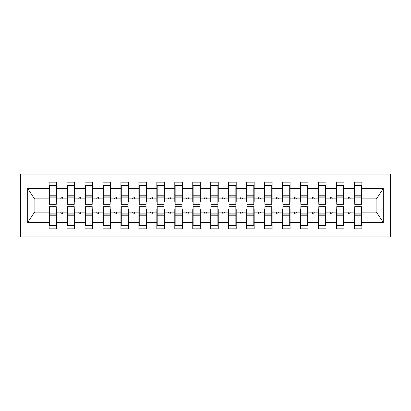 <?xml version="1.0" encoding="UTF-8"?>
<svg xmlns="http://www.w3.org/2000/svg" width="411" height="411" viewBox="0 0 411 411"><rect width="100%" height="100%" fill="white"/><g stroke="black" fill="none" stroke-linecap="round" stroke-linejoin="round"><path stroke-width="0.62" d="M20.55 236.926L390.45 236.926L390.45 174.074L20.55 174.074L20.55 236.926M354.719 209.451L354.359 209.451L354.359 212.143L343.945 212.143L343.945 209.451L343.586 209.451M361.541 201.549L361.901 201.549L361.901 198.857L376.445 198.857L383.34 188.485L383.34 222.515L361.901 222.515L361.901 228.845L354.359 228.845L354.359 212.143M361.901 198.857L361.901 182.155L354.359 182.155L354.359 188.485L343.945 188.485L343.945 201.549L343.586 201.549M354.719 201.549L354.359 201.549L354.359 188.485M336.763 209.451L336.404 209.451L336.404 212.143L325.985 212.143L325.985 209.451L325.63 209.451M354.359 222.515L343.945 222.515L343.945 228.845L336.404 228.845L336.404 212.143M343.945 188.485L343.945 182.155L336.404 182.155L336.404 188.485L325.985 188.485L325.985 201.549L325.63 201.549M336.763 201.549L336.404 201.549L336.404 188.485M318.802 209.451L318.443 209.451L318.443 212.143L308.029 212.143L308.029 209.451L307.669 209.451M336.404 222.515L325.985 222.515L325.985 228.845L318.443 228.845L318.443 212.143M325.985 188.485L325.985 182.155L318.443 182.155L318.443 188.485L308.029 188.485L308.029 201.549L307.669 201.549M318.802 201.549L318.443 201.549L318.443 188.485M300.847 209.451L300.487 209.451L300.487 212.143L290.074 212.143L290.074 209.451L289.714 209.451M318.443 222.515L308.029 222.515L308.029 228.845L300.487 228.845L300.487 212.143M308.029 188.485L308.029 182.155L300.487 182.155L300.487 188.485L290.074 188.485L290.074 201.549L289.714 201.549M300.847 201.549L300.487 201.549L300.487 188.485M282.891 209.451L282.532 209.451L282.532 212.143L272.118 212.143L272.118 209.451L271.758 209.451M300.487 222.515L290.074 222.515L290.074 228.845L282.532 228.845L282.532 212.143M290.074 188.485L290.074 182.155L282.532 182.155L282.532 188.485L272.118 188.485L272.118 201.549L271.758 201.549M282.891 201.549L282.532 201.549L282.532 188.485M264.936 209.451L264.576 209.451L264.576 212.143L254.162 212.143L254.162 209.451L253.803 209.451M282.532 222.515L272.118 222.515L272.118 228.845L264.576 228.845L264.576 212.143M272.118 188.485L272.118 182.155L264.576 182.155L264.576 188.485L254.162 188.485L254.162 201.549L253.803 201.549M264.936 201.549L264.576 201.549L264.576 188.485M246.98 209.451L246.621 209.451L246.621 212.143L236.207 212.143L236.207 209.451L235.847 209.451M264.576 222.515L254.162 222.515L254.162 228.845L246.621 228.845L246.621 212.143M254.162 188.485L254.162 182.155L246.621 182.155L246.621 188.485L236.207 188.485L236.207 201.549L235.847 201.549M246.98 201.549L246.621 201.549L246.621 188.485M229.025 209.451L228.665 209.451L228.665 212.143L218.251 212.143L218.251 209.451L217.892 209.451M246.621 222.515L236.207 222.515L236.207 228.845L228.665 228.845L228.665 212.143M236.207 188.485L236.207 182.155L228.665 182.155L228.665 188.485L218.251 188.485L218.251 201.549L217.892 201.549M229.025 201.549L228.665 201.549L228.665 188.485M211.064 209.451L210.709 209.451L210.709 212.143L200.291 212.143L200.291 209.451L199.936 209.451M228.665 222.515L218.251 222.515L218.251 228.845L210.709 228.845L210.709 212.143M218.251 188.485L218.251 182.155L210.709 182.155L210.709 188.485L200.291 188.485L200.291 201.549L199.936 201.549M211.064 201.549L210.709 201.549L210.709 188.485M193.108 209.451L192.749 209.451L192.749 212.143L182.335 212.143L182.335 209.451L181.975 209.451M210.709 222.515L200.291 222.515L200.291 228.845L192.749 228.845L192.749 212.143M200.291 188.485L200.291 182.155L192.749 182.155L192.749 188.485L182.335 188.485L182.335 201.549L181.975 201.549M193.108 201.549L192.749 201.549L192.749 188.485M175.153 209.451L174.793 209.451L174.793 212.143L164.379 212.143L164.379 209.451L164.02 209.451M192.749 222.515L182.335 222.515L182.335 228.845L174.793 228.845L174.793 212.143M182.335 188.485L182.335 182.155L174.793 182.155L174.793 188.485L164.379 188.485L164.379 201.549L164.02 201.549M175.153 201.549L174.793 201.549L174.793 188.485M157.197 209.451L156.838 209.451L156.838 212.143L146.424 212.143L146.424 209.451L146.064 209.451M174.793 222.515L164.379 222.515L164.379 228.845L156.838 228.845L156.838 212.143M164.379 188.485L164.379 182.155L156.838 182.155L156.838 188.485L146.424 188.485L146.424 201.549L146.064 201.549M157.197 201.549L156.838 201.549L156.838 188.485M139.242 209.451L138.882 209.451L138.882 212.143L128.468 212.143L128.468 209.451L128.109 209.451M156.838 222.515L146.424 222.515L146.424 228.845L138.882 228.845L138.882 212.143M146.424 188.485L146.424 182.155L138.882 182.155L138.882 188.485L128.468 188.485L128.468 201.549L128.109 201.549M139.242 201.549L138.882 201.549L138.882 188.485M121.286 209.451L120.926 209.451L120.926 212.143L110.513 212.143L110.513 209.451L110.153 209.451M138.882 222.515L128.468 222.515L128.468 228.845L120.926 228.845L120.926 212.143M128.468 188.485L128.468 182.155L120.926 182.155L120.926 188.485L110.513 188.485L110.513 201.549L110.153 201.549M121.286 201.549L120.926 201.549L120.926 188.485M103.331 209.451L102.971 209.451L102.971 212.143L92.557 212.143L92.557 209.451L92.198 209.451M120.926 222.515L110.513 222.515L110.513 228.845L102.971 228.845L102.971 212.143M110.513 188.485L110.513 182.155L102.971 182.155L102.971 188.485L92.557 188.485L92.557 201.549L92.198 201.549M103.331 201.549L102.971 201.549L102.971 188.485M85.37 209.451L85.015 209.451L85.015 212.143L74.597 212.143L74.597 209.451L74.237 209.451M102.971 222.515L92.557 222.515L92.557 228.845L85.015 228.845L85.015 212.143M92.557 188.485L92.557 182.155L85.015 182.155L85.015 188.485L74.597 188.485L74.597 201.549L74.237 201.549M85.37 201.549L85.015 201.549L85.015 188.485M67.414 209.451L67.055 209.451L67.055 212.143L56.641 212.143L56.641 228.845L49.099 228.845L49.099 212.143L34.555 212.143L27.66 222.515L27.66 188.485L34.555 198.857L49.099 198.857L49.099 188.485L27.66 188.485M85.015 222.515L74.597 222.515L74.597 228.845L67.055 228.845L67.055 212.143M74.597 188.485L74.597 182.155L67.055 182.155L67.055 188.485L56.641 188.485L56.641 182.155L49.099 182.155L49.099 188.485M67.414 201.549L67.055 201.549L67.055 188.485M49.459 209.451L49.099 209.451L49.099 212.143M49.099 198.857L49.099 201.549L49.459 201.549M361.541 209.451L361.901 209.451L361.901 222.515M343.945 222.515L343.945 212.143M325.985 222.515L325.985 212.143M308.029 222.515L308.029 212.143M290.074 222.515L290.074 212.143M272.118 222.515L272.118 212.143M254.162 222.515L254.162 212.143M236.207 222.515L236.207 212.143M218.251 222.515L218.251 212.143M200.291 222.515L200.291 212.143M182.335 222.515L182.335 212.143M164.379 222.515L164.379 212.143M146.424 222.515L146.424 212.143M128.468 222.515L128.468 212.143M110.513 222.515L110.513 212.143M92.557 222.515L92.557 212.143M74.597 222.515L74.597 212.143M383.34 188.485L361.901 188.485M67.055 222.515L56.641 222.515M49.099 222.515L27.66 222.515M348.05 198.857L350.254 198.857L349.602 197.059L348.703 197.059L348.05 198.857L343.945 198.857M354.359 198.857L350.254 198.857M348.05 212.143L348.703 213.941L349.602 213.941L350.254 212.143M330.09 198.857L332.299 198.857L331.641 197.059L330.747 197.059L330.09 198.857L325.985 198.857M336.404 198.857L332.299 198.857M330.09 212.143L330.747 213.941L331.641 213.941L332.299 212.143M312.134 198.857L314.338 198.857L313.685 197.059L312.786 197.059L312.134 198.857L308.029 198.857M318.443 198.857L314.338 198.857M312.134 212.143L312.786 213.941L313.685 213.941L314.338 212.143M294.178 198.857L296.382 198.857L295.73 197.059L294.831 197.059L294.178 198.857L290.074 198.857M300.487 198.857L296.382 198.857M294.178 212.143L294.831 213.941L295.73 213.941L296.382 212.143M276.223 198.857L278.427 198.857L277.774 197.059L276.875 197.059L276.223 198.857L272.118 198.857M282.532 198.857L278.427 198.857M276.223 212.143L276.875 213.941L277.774 213.941L278.427 212.143M258.267 198.857L260.471 198.857L259.819 197.059L258.92 197.059L258.267 198.857L254.162 198.857M264.576 198.857L260.471 198.857M258.267 212.143L258.92 213.941L259.819 213.941L260.471 212.143M240.312 198.857L242.516 198.857L241.863 197.059L240.964 197.059L240.312 198.857L236.207 198.857M246.621 198.857L242.516 198.857M240.312 212.143L240.964 213.941L241.863 213.941L242.516 212.143M222.356 198.857L224.56 198.857L223.908 197.059L223.009 197.059L222.356 198.857L218.251 198.857M228.665 198.857L224.56 198.857M222.356 212.143L223.009 213.941L223.908 213.941L224.56 212.143M204.395 198.857L206.605 198.857L205.947 197.059L205.053 197.059L204.395 198.857L200.291 198.857M210.709 198.857L206.605 198.857M204.395 212.143L205.053 213.941L205.947 213.941L206.605 212.143M186.44 198.857L188.644 198.857L187.991 197.059L187.092 197.059L186.44 198.857L182.335 198.857M192.749 198.857L188.644 198.857M186.44 212.143L187.092 213.941L187.991 213.941L188.644 212.143M168.484 198.857L170.688 198.857L170.036 197.059L169.137 197.059L168.484 198.857L164.379 198.857M174.793 198.857L170.688 198.857M168.484 212.143L169.137 213.941L170.036 213.941L170.688 212.143M150.529 198.857L152.733 198.857L152.08 197.059L151.181 197.059L150.529 198.857L146.424 198.857M156.838 198.857L152.733 198.857M150.529 212.143L151.181 213.941L152.08 213.941L152.733 212.143M132.573 198.857L134.777 198.857L134.125 197.059L133.226 197.059L132.573 198.857L128.468 198.857M138.882 198.857L134.777 198.857M132.573 212.143L133.226 213.941L134.125 213.941L134.777 212.143M114.618 198.857L116.822 198.857L116.169 197.059L115.27 197.059L114.618 198.857L110.513 198.857M120.926 198.857L116.822 198.857M114.618 212.143L115.27 213.941L116.169 213.941L116.822 212.143M96.662 198.857L98.866 198.857L98.214 197.059L97.315 197.059L96.662 198.857L92.557 198.857M102.971 198.857L98.866 198.857M96.662 212.143L97.315 213.941L98.214 213.941L98.866 212.143M78.701 198.857L80.91 198.857L80.253 197.059L79.359 197.059L78.701 198.857L74.597 198.857M85.015 198.857L80.91 198.857M78.701 212.143L79.359 213.941L80.253 213.941L80.91 212.143M60.746 198.857L62.95 198.857L62.297 197.059L61.398 197.059L60.746 198.857L56.641 198.857L56.641 188.485M67.055 198.857L62.95 198.857M60.746 212.143L61.398 213.941L62.297 213.941L62.95 212.143M56.281 209.451L56.641 209.451L56.641 212.143M56.641 198.857L56.641 201.549L56.281 201.549M383.34 222.515L376.445 212.143L361.901 212.143M34.914 198.857L34.914 212.143M376.086 212.143L376.086 198.857M49.099 185.299L49.459 185.299L49.099 185.299M49.459 197.152L49.459 185.299L56.641 185.299L56.281 185.299L56.281 204.334L49.459 204.334L49.459 197.152L56.281 197.152M56.281 213.848L56.281 225.701L49.099 225.701L49.459 225.701L49.459 206.666L56.281 206.666L56.281 213.848L49.459 213.848M67.055 185.299L67.414 185.299L67.055 185.299M67.414 197.152L67.414 185.299L74.597 185.299L74.237 185.299L74.237 204.334L67.414 204.334L67.414 197.152L74.237 197.152M74.237 213.848L74.237 225.701L67.055 225.701L67.414 225.701L67.414 206.666L74.237 206.666L74.237 213.848L67.414 213.848M85.015 185.299L85.37 185.299L85.015 185.299M85.37 197.152L85.37 185.299L92.557 185.299L92.198 185.299L92.198 204.334L85.37 204.334L85.37 197.152L92.198 197.152M92.198 213.848L92.198 225.701L85.015 225.701L85.37 225.701L85.37 206.666L92.198 206.666L92.198 213.848L85.37 213.848M102.971 185.299L103.331 185.299L102.971 185.299M103.331 197.152L103.331 185.299L110.513 185.299L110.153 185.299L110.153 204.334L103.331 204.334L103.331 197.152L110.153 197.152M110.153 213.848L110.153 225.701L102.971 225.701L103.331 225.701L103.331 206.666L110.153 206.666L110.153 213.848L103.331 213.848M120.926 185.299L121.286 185.299L120.926 185.299M121.286 197.152L121.286 185.299L128.468 185.299L128.109 185.299L128.109 204.334L121.286 204.334L121.286 197.152L128.109 197.152M128.109 213.848L128.109 225.701L120.926 225.701L121.286 225.701L121.286 206.666L128.109 206.666L128.109 213.848L121.286 213.848M138.882 185.299L139.242 185.299L138.882 185.299M139.242 197.152L139.242 185.299L146.424 185.299L146.064 185.299L146.064 204.334L139.242 204.334L139.242 197.152L146.064 197.152M146.064 213.848L146.064 225.701L138.882 225.701L139.242 225.701L139.242 206.666L146.064 206.666L146.064 213.848L139.242 213.848M156.838 185.299L157.197 185.299L156.838 185.299M157.197 197.152L157.197 185.299L164.379 185.299L164.02 185.299L164.02 204.334L157.197 204.334L157.197 197.152L164.02 197.152M164.02 213.848L164.02 225.701L156.838 225.701L157.197 225.701L157.197 206.666L164.02 206.666L164.02 213.848L157.197 213.848M174.793 185.299L175.153 185.299L174.793 185.299M175.153 197.152L175.153 185.299L182.335 185.299L181.975 185.299L181.975 204.334L175.153 204.334L175.153 197.152L181.975 197.152M181.975 213.848L181.975 225.701L174.793 225.701L175.153 225.701L175.153 206.666L181.975 206.666L181.975 213.848L175.153 213.848M192.749 185.299L193.108 185.299L192.749 185.299M193.108 197.152L193.108 185.299L200.291 185.299L199.936 185.299L199.936 204.334L193.108 204.334L193.108 197.152L199.936 197.152M199.936 213.848L199.936 225.701L192.749 225.701L193.108 225.701L193.108 206.666L199.936 206.666L199.936 213.848L193.108 213.848M210.709 185.299L211.064 185.299L210.709 185.299M211.064 197.152L211.064 185.299L218.251 185.299L217.892 185.299L217.892 204.334L211.064 204.334L211.064 197.152L217.892 197.152M217.892 213.848L217.892 225.701L210.709 225.701L211.064 225.701L211.064 206.666L217.892 206.666L217.892 213.848L211.064 213.848M228.665 185.299L229.025 185.299L228.665 185.299M229.025 197.152L229.025 185.299L236.207 185.299L235.847 185.299L235.847 204.334L229.025 204.334L229.025 197.152L235.847 197.152M235.847 213.848L235.847 225.701L228.665 225.701L229.025 225.701L229.025 206.666L235.847 206.666L235.847 213.848L229.025 213.848M246.621 185.299L246.98 185.299L246.621 185.299M246.98 197.152L246.98 185.299L254.162 185.299L253.803 185.299L253.803 204.334L246.98 204.334L246.98 197.152L253.803 197.152M253.803 213.848L253.803 225.701L246.621 225.701L246.98 225.701L246.98 206.666L253.803 206.666L253.803 213.848L246.98 213.848M264.576 185.299L264.936 185.299L264.576 185.299M264.936 197.152L264.936 185.299L272.118 185.299L271.758 185.299L271.758 204.334L264.936 204.334L264.936 197.152L271.758 197.152M271.758 213.848L271.758 225.701L264.576 225.701L264.936 225.701L264.936 206.666L271.758 206.666L271.758 213.848L264.936 213.848M282.532 185.299L282.891 185.299L282.532 185.299M282.891 197.152L282.891 185.299L290.074 185.299L289.714 185.299L289.714 204.334L282.891 204.334L282.891 197.152L289.714 197.152M289.714 213.848L289.714 225.701L282.532 225.701L282.891 225.701L282.891 206.666L289.714 206.666L289.714 213.848L282.891 213.848M300.487 185.299L300.847 185.299L300.487 185.299M300.847 197.152L300.847 185.299L308.029 185.299L307.669 185.299L307.669 204.334L300.847 204.334L300.847 197.152L307.669 197.152M307.669 213.848L307.669 225.701L300.487 225.701L300.847 225.701L300.847 206.666L307.669 206.666L307.669 213.848L300.847 213.848M318.443 185.299L318.802 185.299L318.443 185.299M318.802 197.152L318.802 185.299L325.985 185.299L325.63 185.299L325.63 204.334L318.802 204.334L318.802 197.152L325.63 197.152M325.63 213.848L325.63 225.701L318.443 225.701L318.802 225.701L318.802 206.666L325.63 206.666L325.63 213.848L318.802 213.848M336.404 185.299L336.763 185.299L336.404 185.299M336.763 197.152L336.763 185.299L343.945 185.299L343.586 185.299L343.586 204.334L336.763 204.334L336.763 197.152L343.586 197.152M343.586 213.848L343.586 225.701L336.404 225.701L336.763 225.701L336.763 206.666L343.586 206.666L343.586 213.848L336.763 213.848M354.359 185.299L354.719 185.299L354.359 185.299M354.719 197.152L354.719 185.299L361.901 185.299L361.541 185.299L361.541 204.334L354.719 204.334L354.719 197.152L361.541 197.152M361.541 213.848L361.541 225.701L354.359 225.701L354.719 225.701L354.719 206.666L361.541 206.666L361.541 213.848L354.719 213.848M49.459 221.21L49.099 221.21M56.641 221.21L56.281 221.21M56.281 214.927L49.459 214.927M56.281 189.79L56.641 189.79M49.099 189.79L49.459 189.79M49.459 196.073L56.281 196.073M74.237 189.79L74.597 189.79M67.055 189.79L67.414 189.79M67.414 196.073L74.237 196.073M92.198 189.79L92.557 189.79M85.015 189.79L85.37 189.79M85.37 196.073L92.198 196.073M110.153 189.79L110.513 189.79M102.971 189.79L103.331 189.79M103.331 196.073L110.153 196.073M128.109 189.79L128.468 189.79M120.926 189.79L121.286 189.79M121.286 196.073L128.109 196.073M67.414 221.21L67.055 221.21M74.597 221.21L74.237 221.21M74.237 214.927L67.414 214.927M85.37 221.21L85.015 221.21M92.557 221.21L92.198 221.21M92.198 214.927L85.37 214.927M103.331 221.21L102.971 221.21M110.513 221.21L110.153 221.21M110.153 214.927L103.331 214.927M121.286 221.21L120.926 221.21M128.468 221.21L128.109 221.21M128.109 214.927L121.286 214.927M146.064 189.79L146.424 189.79M138.882 189.79L139.242 189.79M139.242 196.073L146.064 196.073M139.242 221.21L138.882 221.21M146.424 221.21L146.064 221.21M146.064 214.927L139.242 214.927M164.02 189.79L164.379 189.79M156.838 189.79L157.197 189.79M157.197 196.073L164.02 196.073M157.197 221.21L156.838 221.21M164.379 221.21L164.02 221.21M164.02 214.927L157.197 214.927M181.975 189.79L182.335 189.79M174.793 189.79L175.153 189.79M175.153 196.073L181.975 196.073M175.153 221.21L174.793 221.21M182.335 221.21L181.975 221.21M181.975 214.927L175.153 214.927M199.936 189.79L200.291 189.79M192.749 189.79L193.108 189.79M193.108 196.073L199.936 196.073M193.108 221.21L192.749 221.21M200.291 221.21L199.936 221.21M199.936 214.927L193.108 214.927M217.892 189.79L218.251 189.79M210.709 189.79L211.064 189.79M211.064 196.073L217.892 196.073M211.064 221.21L210.709 221.21M218.251 221.21L217.892 221.21M217.892 214.927L211.064 214.927M235.847 189.79L236.207 189.79M228.665 189.79L229.025 189.79M229.025 196.073L235.847 196.073M229.025 221.21L228.665 221.21M236.207 221.21L235.847 221.21M235.847 214.927L229.025 214.927M253.803 189.79L254.162 189.79M246.621 189.79L246.98 189.79M246.98 196.073L253.803 196.073M246.98 221.21L246.621 221.21M254.162 221.21L253.803 221.21M253.803 214.927L246.98 214.927M271.758 189.79L272.118 189.79M264.576 189.79L264.936 189.79M264.936 196.073L271.758 196.073M264.936 221.21L264.576 221.21M272.118 221.21L271.758 221.21M271.758 214.927L264.936 214.927M289.714 189.79L290.074 189.79M282.532 189.79L282.891 189.79M282.891 196.073L289.714 196.073M282.891 221.21L282.532 221.21M290.074 221.21L289.714 221.21M289.714 214.927L282.891 214.927M307.669 189.79L308.029 189.79M300.487 189.79L300.847 189.79M300.847 196.073L307.669 196.073M300.847 221.21L300.487 221.21M308.029 221.21L307.669 221.21M307.669 214.927L300.847 214.927M325.63 189.79L325.985 189.79M318.443 189.79L318.802 189.79M318.802 196.073L325.63 196.073M318.802 221.21L318.443 221.21M325.985 221.21L325.63 221.21M325.63 214.927L318.802 214.927M343.586 189.79L343.945 189.79M336.404 189.79L336.763 189.79M336.763 196.073L343.586 196.073M336.763 221.21L336.404 221.21M343.945 221.21L343.586 221.21M343.586 214.927L336.763 214.927M361.541 189.79L361.901 189.79M354.359 189.79L354.719 189.79M354.719 196.073L361.541 196.073M354.719 221.21L354.359 221.21M361.901 221.21L361.541 221.21M361.541 214.927L354.719 214.927M56.281 215.2L49.459 215.2M49.459 195.8L56.281 195.8M67.414 195.8L74.237 195.8M85.37 195.8L92.198 195.8M103.331 195.8L110.153 195.8M121.286 195.8L128.109 195.8M74.237 215.2L67.414 215.2M92.198 215.2L85.37 215.2M110.153 215.2L103.331 215.2M128.109 215.2L121.286 215.2M139.242 195.8L146.064 195.8M146.064 215.2L139.242 215.2M157.197 195.8L164.02 195.8M164.02 215.2L157.197 215.2M175.153 195.8L181.975 195.8M181.975 215.2L175.153 215.2M193.108 195.8L199.936 195.8M199.936 215.2L193.108 215.2M211.064 195.8L217.892 195.8M217.892 215.2L211.064 215.2M229.025 195.8L235.847 195.8M235.847 215.2L229.025 215.2M246.98 195.8L253.803 195.8M253.803 215.2L246.98 215.2M264.936 195.8L271.758 195.8M271.758 215.2L264.936 215.2M282.891 195.8L289.714 195.8M289.714 215.2L282.891 215.2M300.847 195.8L307.669 195.8M307.669 215.2L300.847 215.2M318.802 195.8L325.63 195.8M325.63 215.2L318.802 215.2M336.763 195.8L343.586 195.8M343.586 215.2L336.763 215.2M354.719 195.8L361.541 195.8M361.541 215.2L354.719 215.2"/></g></svg>
